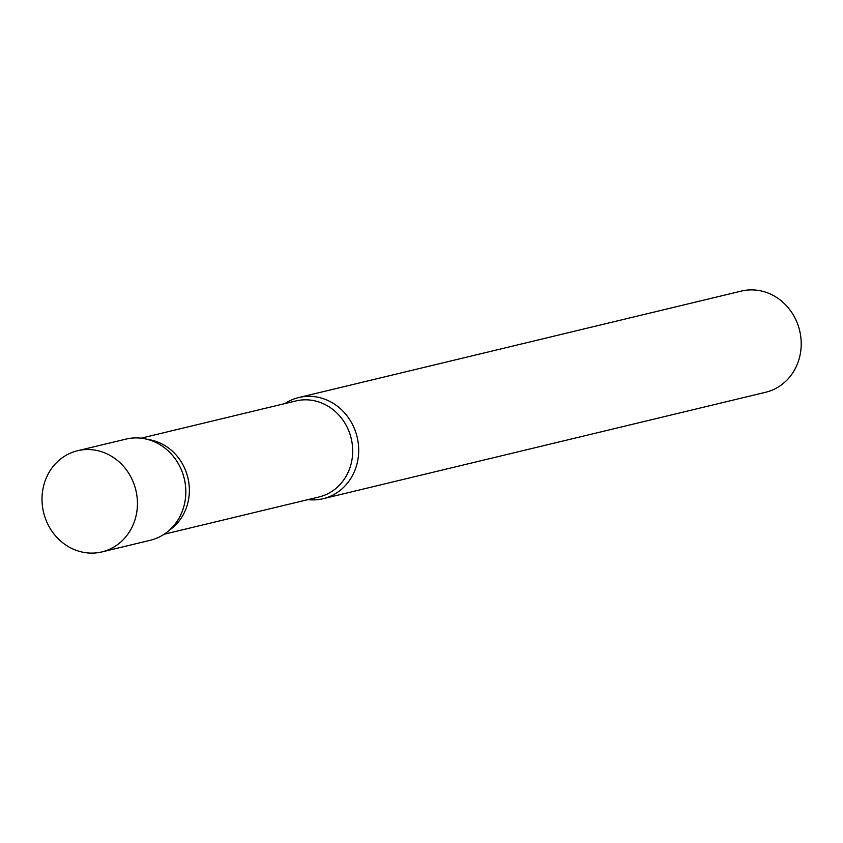 <?xml version="1.0" encoding="UTF-8"?>
<svg xmlns="http://www.w3.org/2000/svg" width="843" height="843" viewBox="0 0 843 843"><rect width="100%" height="100%" fill="white"/><g stroke="black" fill="none" stroke-linecap="round" stroke-linejoin="round"><path stroke-width="1.26" d="M101.898 551.912L150.286 540.279A52.034 47.45 -103.5 0 0 179.822 516.727A52.034 47.45 -103.5 0 0 175.797 459.656A52.034 47.45 -103.5 0 0 125.944 439.108L77.556 450.742A52.034 47.45 -103.5 0 0 48.019 474.282A52.034 47.45 -103.5 0 0 52.045 531.364A52.034 47.45 -103.5 0 0 101.898 551.912A52.034 47.45 -103.5 0 0 131.424 528.371A52.034 47.45 -103.5 0 0 127.409 471.29A52.034 47.45 -103.5 0 0 77.556 450.742M150.634 439.951A49.389 45.048 76.5 0 1 166.092 446.326A49.389 45.048 76.5 0 1 171.877 528.298L167.399 531.87A52.034 47.45 76.5 0 0 161.308 445.526A52.034 47.45 76.5 0 0 145.017 438.803L150.634 439.951M284.934 403.576A52.034 47.45 76.5 0 1 298.822 397.527A52.034 47.45 76.5 0 1 334.176 403.945A52.034 47.45 76.5 0 1 358.328 456.706A52.034 47.45 76.5 0 1 323.154 498.698A52.034 47.45 76.5 0 1 308.032 499.625M298.822 397.527L741.334 291.088A52.034 47.45 76.5 0 1 776.698 297.505A52.034 47.45 76.5 0 1 800.85 350.266A52.034 47.45 76.5 0 1 765.676 392.258L323.154 498.698M141.066 438.181L295.851 400.952A49.389 45.048 76.5 0 1 329.413 407.043A49.389 45.048 76.5 0 1 352.342 457.127A49.389 45.048 76.5 0 1 318.949 496.991L164.164 534.23"/></g></svg>
